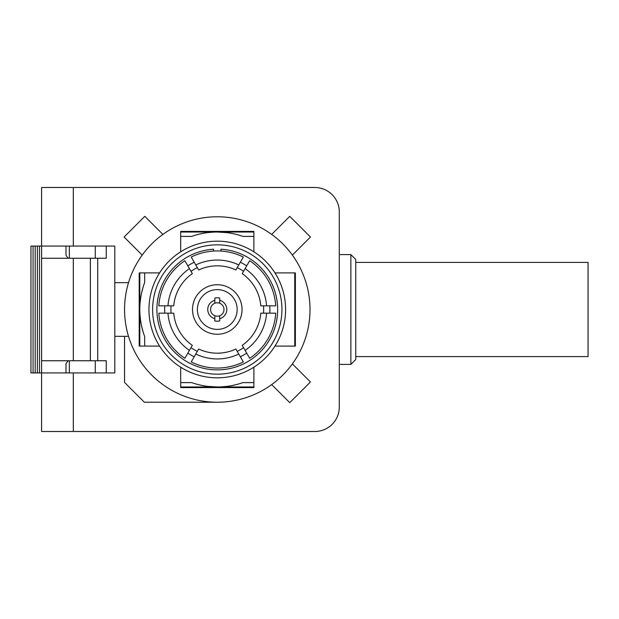 <?xml version="1.0" encoding="UTF-8"?>
<svg xmlns="http://www.w3.org/2000/svg" width="619" height="619" viewBox="0 0 619 619"><rect width="100%" height="100%" fill="white"/><g stroke="black" fill="none" stroke-linecap="round" stroke-linejoin="round"><path stroke-width="0.93" d="M180.678 232.024L253.883 232.024M180.678 236.388L191.65 236.388A77.476 77.476 0 0 1 242.903 236.388L253.883 236.388M237.325 234.663L232.032 233.44M226.972 232.636L217.277 232.024M212.472 232.179L207.582 232.636M202.521 233.44L197.237 234.663M253.883 251.809L253.883 231.413L180.678 231.413L180.678 251.809M217.277 377.822A68.322 68.322 0 0 1 148.955 309.5A68.322 68.322 0 0 1 217.277 241.178A68.322 68.322 0 0 1 285.599 309.5A68.322 68.322 0 0 1 217.277 377.822M159.586 272.902L139.198 272.902L139.198 346.098L159.586 346.098M180.678 367.191L180.678 387.587L253.883 387.587L253.883 367.191M274.968 346.098L295.364 346.098L295.364 272.902L274.968 272.902M128.52 336.341A92.726 92.726 0 0 0 271.671 384.592L289.746 402.675L310.452 381.969L292.377 363.895A92.726 92.726 0 0 0 292.377 255.105L310.452 237.031L289.746 216.325L271.671 234.408A92.726 92.726 0 0 0 128.52 336.341L124.551 336.341L124.551 382.418L144.359 402.226L217.277 402.226M162.89 234.408L144.807 216.325L124.102 237.031L142.184 255.105M128.52 282.659L114.794 282.659L114.794 246.06L73.313 246.06L73.313 187.495L314.885 187.495A24.404 24.404 0 0 1 339.282 211.899L339.282 407.101A24.404 24.404 0 0 1 314.885 431.505L73.313 431.505L73.313 372.94L114.794 372.94L114.794 336.341L124.551 336.341M292.377 255.105A92.726 92.726 0 0 0 271.671 234.408M271.671 384.592A92.726 92.726 0 0 0 292.377 363.895M114.794 336.341L114.794 282.659M35.206 372.94L35.206 246.06L30.95 246.06L30.95 372.94L41.589 372.94L41.589 360.745L73.313 360.745L73.313 258.255L106.251 258.255L106.251 246.06M106.251 372.94L106.251 360.745L73.313 360.745M97.709 258.255L97.709 360.745M95.272 372.94L95.272 360.745M73.313 431.505L41.589 431.505L41.589 372.94L73.313 372.94M73.313 258.255L41.589 258.255L41.589 187.495L73.313 187.495M39.477 372.94L39.477 246.06L73.313 246.06M95.272 258.255L95.272 246.06M90.389 258.255L90.389 360.745M41.589 360.745L41.589 258.255M39.477 246.06L35.206 246.06M33.07 372.94L33.07 246.06M37.341 372.94L37.341 246.06M65.993 363.663L65.993 372.94L65.993 363.663L68.183 360.745M65.993 255.338L65.993 246.06L65.993 255.338L68.183 258.255M144.684 346.098L144.684 336.566A77.476 77.476 0 0 1 144.684 282.434L144.684 272.902M139.801 346.098L139.801 272.902M139.995 314.901L140.559 320.302M141.519 325.718L142.888 331.134M180.678 386.976L253.883 386.976M197.237 384.337L202.521 385.56M207.582 386.364L217.277 386.976M180.678 382.612L191.65 382.612A77.476 77.476 0 0 0 242.903 382.612L253.883 382.612M294.752 272.902L294.752 346.098M182.497 231.413L182.497 232.024M252.065 231.413L252.065 232.024M139.198 343.847L139.801 343.847M139.198 275.153L139.801 275.153M182.497 386.976L182.497 387.587M252.065 386.976L252.065 387.587M222.082 386.821L226.972 386.364M232.032 385.56L237.325 384.337M142.888 287.866L141.519 293.282M140.559 298.698L139.995 304.099M350.872 254.595L355.755 259.477L355.755 359.523L350.872 364.405L350.872 254.595L339.282 254.595M355.755 356.606L588.05 356.606L588.05 262.394L355.755 262.394M152.614 309.5A64.662 64.662 0 0 1 217.277 244.838A64.662 64.662 0 0 1 281.939 309.5A64.662 64.662 0 0 1 217.277 374.162A64.662 64.662 0 0 1 152.614 309.5M263.493 305.84A46.363 46.363 0 0 1 263.493 313.16M197.337 351.352A46.363 46.363 0 0 1 191 347.692M189.453 350.377L184.88 358.285A58.565 58.565 0 0 1 158.828 313.16L173.753 313.16A43.678 43.678 0 0 0 192.347 345.363L189.453 350.377A49.45 49.45 0 0 1 167.966 313.16M213.617 251.051L213.617 249.217A60.391 60.391 0 0 0 165.598 340.744A60.391 60.391 0 0 0 268.956 340.744A60.391 60.391 0 0 0 220.937 249.217L220.937 251.051M164.801 305.84A52.607 52.607 0 0 0 164.801 313.16M187.867 353.116A52.607 52.607 0 0 0 194.211 356.776M246.687 353.116A52.607 52.607 0 0 1 240.35 356.776M269.752 305.84A52.607 52.607 0 0 1 269.752 313.16M240.35 262.224A52.607 52.607 0 0 1 246.687 265.884M194.211 262.224A52.607 52.607 0 0 0 187.867 265.884M192.347 273.637L184.88 260.715A58.565 58.565 0 0 0 158.828 305.84L173.753 305.84A43.678 43.678 0 0 1 192.347 273.637M171.061 313.16A46.363 46.363 0 0 1 171.061 305.84M191 271.308A46.363 46.363 0 0 1 197.337 267.648M167.966 305.84A49.45 49.45 0 0 1 189.453 268.623M195.79 264.963L191.225 257.055A58.565 58.565 0 0 1 243.329 257.055L235.87 269.977A43.678 43.678 0 0 0 198.684 269.977L195.79 264.963A49.45 49.45 0 0 1 238.764 264.963M237.216 267.648A46.363 46.363 0 0 1 243.553 271.308M245.109 268.623L249.674 260.715A58.565 58.565 0 0 1 275.726 305.84L260.8 305.84A43.678 43.678 0 0 0 242.207 273.637L245.109 268.623A49.45 49.45 0 0 1 266.596 305.84M243.553 347.692A46.363 46.363 0 0 1 237.216 351.352M238.764 354.037L243.329 361.945A58.565 58.565 0 0 1 191.225 361.945L198.684 349.023A43.678 43.678 0 0 0 235.87 349.023L238.764 354.037A49.45 49.45 0 0 1 195.79 354.037M242.207 345.363L249.674 358.285A58.565 58.565 0 0 0 275.726 313.16L260.8 313.16A43.678 43.678 0 0 1 242.207 345.363M266.596 313.16A49.45 49.45 0 0 1 245.109 350.377M192.509 309.5A24.768 24.768 0 0 0 217.277 334.268A24.768 24.768 0 0 0 242.044 309.5A24.768 24.768 0 0 0 217.277 284.732A24.768 24.768 0 0 0 192.509 309.5M237.162 309.5A19.885 19.885 0 0 0 217.277 289.615A19.885 19.885 0 0 0 197.391 309.5A19.885 19.885 0 0 0 217.277 329.385A19.885 19.885 0 0 0 237.162 309.5M219.714 318.708L219.714 320.959A11.715 11.715 0 0 1 214.839 320.959L214.839 318.708A9.525 9.525 0 0 1 214.839 300.292L214.839 303.248A6.708 6.708 0 0 1 219.714 303.248L219.714 300.292A9.525 9.525 0 0 1 219.714 318.708L219.714 315.752A6.708 6.708 0 0 1 214.839 315.752L214.839 318.708M219.714 300.292L219.714 298.041A11.715 11.715 0 0 0 214.839 298.041L214.839 300.292M214.839 315.752A6.708 6.708 0 0 1 214.839 303.248M219.714 303.248A6.708 6.708 0 0 1 219.714 315.752M69.359 372.94L69.359 360.745M69.359 258.255L69.359 246.06M350.872 364.405L339.282 364.405"/></g></svg>
